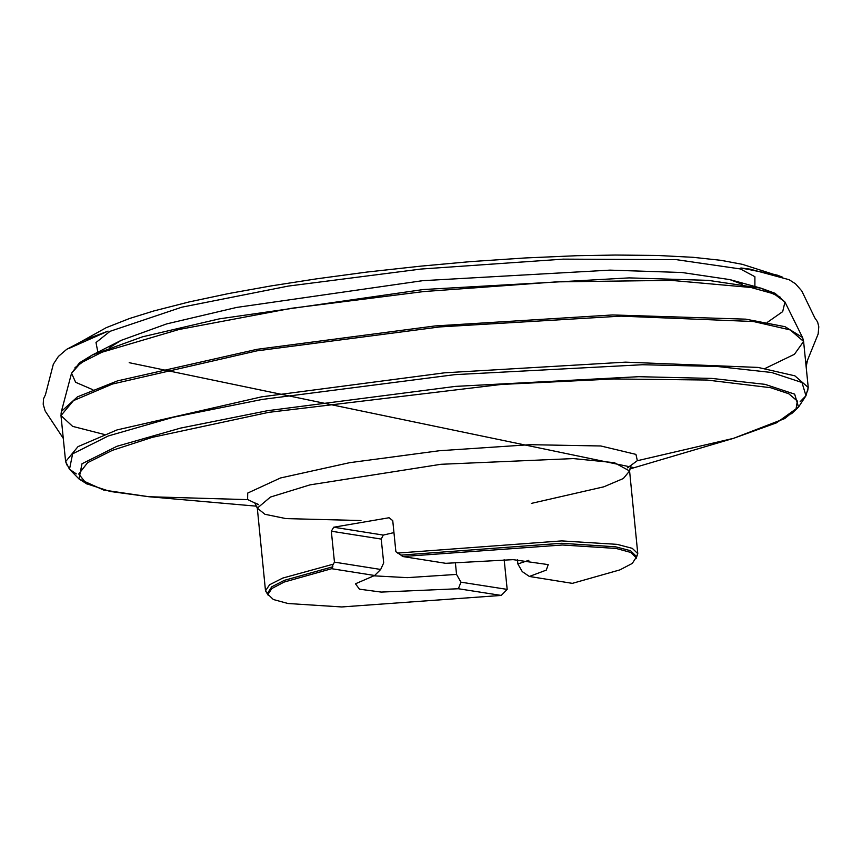 <?xml version="1.0" encoding="UTF-8"?>
<svg xmlns="http://www.w3.org/2000/svg" width="862" height="862" viewBox="0 0 862 862"><rect width="100%" height="100%" fill="white"/><g stroke="black" fill="none" stroke-linecap="round" stroke-linejoin="round"><path stroke-width="1.29" d="M504.184 559.632L507.158 589.446L460.933 582.152L458.336 588.703L381.198 592.097L359.508 589.209L355.435 583.822L374.668 575.493L331.708 568.704L332.851 566.743L284.341 580.288L271.735 586.796L267.834 592.7L268.017 593.53M458.336 588.703L501.296 595.48L507.158 589.446M374.668 575.493L380.681 569.48L334.445 562.175L332.721 565.278L332.851 566.743M334.445 562.175L331.353 531.164L333.713 527.253L383.245 535.076L393.912 532.565M635.887 556.809L635.908 555.958L630.51 550.753L615.727 546.788L561.561 543.329L400.938 555.074L395.82 551.658L392.727 520.648L389.118 517.76L333.713 527.253M400.938 555.074L402.769 556.529L445.74 563.306L513.062 559.632L548.275 564.567L546.346 570.073L529.408 576.516L572.368 583.305L619.918 569.901L632.266 563.468L636.081 557.639L630.725 552.456L616.082 548.501L562.423 545.01L402.769 556.529M528.815 560.278L517.9 563.92L522.307 571.635L529.408 576.516M109.916 347.375L121.079 340.415L166.646 323.886L236.77 307.422L422.563 280.732L609.962 270.172L681.971 272.457L729.898 279.644L742.214 284.266M380.681 569.48L383.665 562.94L381.273 539.041L331.353 531.164M381.273 539.041L383.245 535.076M517.9 563.92L517.48 559.718M455.319 562.347L456.526 574.437L460.933 582.152M501.296 595.48L341.654 606.999L287.983 603.508L273.351 599.553L267.996 594.371L271.81 588.541L284.158 582.109L331.708 568.704M456.526 574.437L407.349 577.637L373.666 575.773M531.315 503.43L603.777 486.804L623.345 478.475L629.562 470.975L614.423 462.722L573.252 458.552L440.891 464.295L309.997 484.832L270.463 497.051L257.253 508.138L264.914 514.291L285.968 518.59L361.016 520.508M267.996 594.403L265.507 590.815L269.59 584.738L282.758 578.046L333.282 564.136M397.641 553.113L561.561 540.873L617.095 544.321L632.277 548.351L637.815 553.652L636.081 557.66L635.908 555.958M75.016 367.675L92.18 354.993L142.424 336.859L219.519 318.789L423.447 289.524L629.131 277.909L708.273 280.376L761.114 288.22L780.444 297.271M767.331 322.377L782.718 311.667L784.916 302.012L774.151 293.899L750.953 287.445L670.992 280.387L556.443 281.852L423.651 291.615L291.55 308.294L178.973 329.499L101.985 352.224L80.522 363.128L71.568 373.214L75.641 382.243L92.837 389.699M61.105 413.555L61.364 411.443L77.451 396.854L117.447 380.929L256.962 349.369L435.041 325.901L612.419 314.921L745.759 319.123L785.066 326.741L802.479 337.473L803.147 339.488M765.014 368.516L794.43 354.293L803.621 341.438L790.238 329.877L753.496 321.494L620.92 316.182L439.932 326.87L256.984 350.812L112.448 383.978L73.432 400.593L61.019 415.559L72.57 426.345L104.227 434.47M66.977 465.146L65.609 461.547L78.022 446.581L117.038 429.976L261.574 396.8L444.523 372.858L625.51 362.169L758.097 367.481L794.829 375.864L808.211 387.426L807.586 391.229M800.162 401.649L805.916 395.787L801.962 382.534L771.641 372.503L717.119 366.425L642.362 364.723L454.824 374.647L262.263 399.472L173.499 417.262L108.332 435.924L72.613 453.811L69.51 469.294L76.319 473.895M87.137 484.132L78.981 478.916L81.998 463.788L116.909 446.322L180.589 428.08L267.317 410.7L455.481 386.445L638.731 376.737L711.775 378.396L765.047 384.344L794.689 394.149L798.546 407.101L791.585 413.814M637.277 460.728L733.616 438.37L784.582 418.576L795.928 409.396L797.339 401.045L788.773 393.751L770.477 387.728L706.959 380.077L613.798 378.957L501.264 384.474L268.578 412.348L152.229 437.336L112.469 450.255L87.612 462.657L78.787 473.992L86.394 483.733L110.099 491.437L148.814 496.749L247.674 499.615M258.525 504.669L247.566 499.507L247.696 493.096L280.516 477.979L349.638 462.711L439.534 450.718L530.022 444.706L600.792 446.01L635.962 454.339L637.352 460.61L627.633 467.829M729.898 279.644L761.114 288.22L775.057 293.328L784.916 302.012L802.479 337.473L803.621 341.438L808.211 387.426L805.916 395.787L798.546 407.101L776.565 422.833L733.616 438.37L629.572 469.068M97.891 352.127L95.962 342.516L109.97 331.288L181.763 307.163L288.393 286.087L421.001 269.009L563.198 259.16L676.433 259.699L740.35 268.922L754.896 276.702L754.95 286.54M636.016 558.727L637.815 553.652L629.562 470.975L631.006 465.361L627.471 467.7M268.276 595.437L265.507 590.815L257.253 508.138L254.732 502.912L258.654 504.507M256.865 506.263L148.814 496.749L103.634 489.993L78.981 478.916L69.51 469.294L65.609 461.547L61.019 415.559L61.364 411.443L71.568 373.214L79.509 362.751L92.18 354.993L121.079 340.415M267.834 592.7L267.996 594.371M63.292 438.284L45.158 410.937L43.229 404.235L43.499 398.794L45.417 394.645L53.379 364.184L58.444 356.426L66.73 349.358L84.271 340.07L108.116 331.083L68.885 348.474L106.285 327.679L129.548 318.455L153.748 310.988L189.252 301.969L228.872 293.554L270.787 285.958L316.494 278.825L366.932 272.112L420.721 266.142L470.555 261.671L525.27 257.943L577.249 255.702L615.511 255.023L657.825 255.497L693.08 257.329L720.912 260.292L742.29 264.343L782.653 277.219L777.039 275.129L740.846 267.942L750.102 269.192L789.139 279.665L795.497 283.803L801.746 290.947L814.784 317.841L817.65 321.914L818.825 326.795L818.189 333.971L806.541 362.697L807.5 360.391L806.132 366.576L807.295 361.178L805.83 363.527M129.214 362.697L629.314 466.622M630.165 466.795L634.033 467.754"/></g></svg>
